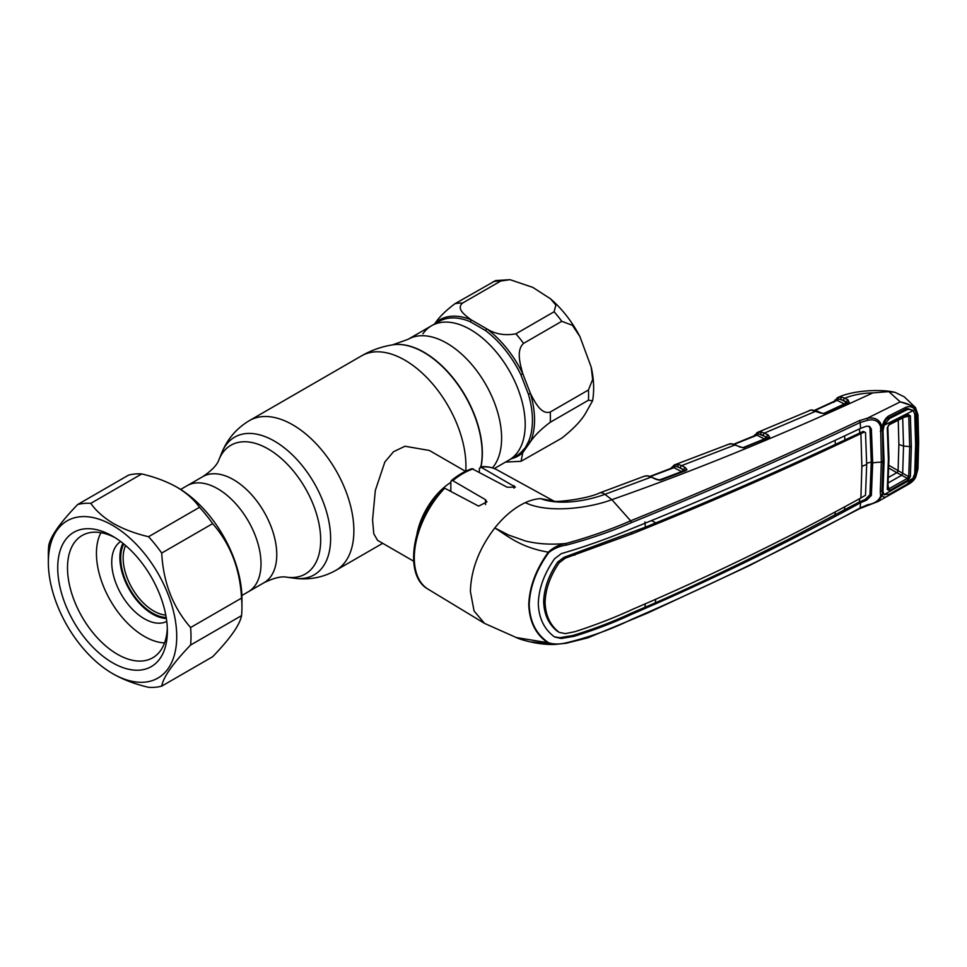 <?xml version="1.0" encoding="UTF-8"?>
<svg xmlns="http://www.w3.org/2000/svg" width="967" height="967" viewBox="0 0 967 967"><rect width="100%" height="100%" fill="white"/><g stroke="black" fill="none" stroke-linecap="round" stroke-linejoin="round"><path stroke-width="1.45" d="M470.397 329.554A77.529 44.76 60 0 1 521.032 397.872A77.529 44.76 60 0 1 509.15 459.99A77.529 44.76 -120 0 0 517.865 451.915A77.529 44.76 -120 0 0 503.759 361.9A77.529 44.76 -120 0 0 431.633 325.71A77.529 44.76 60 0 1 470.397 329.554M264.076 582.678A61.247 35.356 -120 0 0 273.468 533.603A61.247 35.356 -120 0 0 233.458 479.644A61.247 35.356 -120 0 0 202.84 476.61C211.906 470.445 217.285 464.776 218.977 459.615A74.374 42.935 -120 0 1 268.101 448.918A74.374 42.935 -120 0 1 319.811 528.49A74.374 42.935 -120 0 1 286.861 577.202C281.542 576.09 273.951 577.915 264.076 582.678L248.314 591.78A61.247 35.356 -120 0 0 257.705 542.705A61.247 35.356 -120 0 0 217.696 488.746A61.247 35.356 -120 0 0 187.078 485.712L180.636 489.423M416.97 533.905A51.88 29.953 -60 0 1 450.827 482.4M465.514 471.328L429.421 450.477L404.98 446.246L393.533 451.71L384.854 461.984L375.317 490.474L372.573 519.92L373.77 533.736L377.541 540.335L413.634 561.174M125.625 545.533A43.225 24.961 -120 0 0 153.705 610.987A43.225 24.961 -120 0 0 165.78 615.085M123.8 544.01A44.953 25.952 -120 0 0 152.484 613.102A44.953 25.952 -120 0 0 166.191 617.429M241.883 595.503L248.314 591.78A61.247 35.356 -120 0 0 257.705 542.705A61.247 35.356 -120 0 0 217.696 488.746A61.247 35.356 -120 0 0 187.078 485.712L202.84 476.61M510.056 279.681L532.793 287.392L550.537 298.815L555.868 305.089L554.103 311.761L515.894 333.82C505.016 335.827 495.285 334.159 486.715 328.816L471.267 319.896C465.248 315.399 455.808 308.811 462.601 303.046L500.809 280.986L510.056 279.681L495.66 280.563L454.925 303.735C445.896 310.504 439.32 316.958 435.198 323.111L434.461 324.078M494.306 468.56L516.378 455.82A77.529 44.76 -120 0 0 520.826 452.58A2.309 1.874 -132 0 1 522.772 452.665L530.496 441.677A78.581 45.364 60 0 0 530.496 393.581L522.772 373.685C520.21 364.269 515.979 350.272 523.57 343.37L561.779 321.31L572.416 325.299L579.91 336.589L591.2 367.097L592.65 379.487L588.432 389.991L550.223 412.051C541.024 414.843 534.775 401.873 530.496 393.581A2.309 0.737 -16.2 0 0 528.441 394.294L520.826 374.664A77.529 44.76 -120 0 0 485.241 330.388L469.998 321.6A77.529 44.76 -120 0 0 438.861 321.54L431.633 325.71A77.529 44.76 -120 0 0 422.917 333.796M520.826 452.58L525.347 447.588L528.441 441.738A2.309 1.729 23.7 0 1 530.496 441.677C534.666 435.476 541.242 429.01 550.223 422.289L588.432 400.229L592.602 400.761L585.688 413.078C581.348 420.597 573.383 428.949 561.779 438.148L521.044 461.307L522.772 452.665A78.581 45.364 60 0 1 511.35 458.721M505.548 462.069L521.044 461.307M485.241 330.388A2.309 1.136 -53.5 0 0 486.715 328.816A78.581 45.364 60 0 1 522.772 373.685L520.826 374.664M469.998 321.6A2.309 1.499 -67.4 0 0 471.267 319.896A78.581 45.364 60 0 0 435.198 323.111A2.309 1.874 -132 0 1 435.174 323.667M753.668 436.709L757.391 432.442A1.729 1.596 67 0 0 757.391 432.442L761.815 432.068A1.729 1.269 102.2 0 0 760.848 434.376L765.622 436.746L758.031 433.7A1.729 1.1 -63.6 0 1 756.907 435.21L734.364 444.288M765.622 436.746A1.729 1.1 -63.6 0 1 764.426 438.945L756.907 435.21L755.819 435.488M758.66 432.068A1.729 1.148 77 0 0 758.031 433.7L756.46 434.123A1.729 1.318 -155.2 0 1 756.424 434.932L756.424 434.932A1.729 1.318 -155.2 0 1 756.315 435.126M768.209 437.749L766.831 437.011A1.729 1.1 116.4 0 1 768.028 434.824L769.672 437.096A1.729 1.426 -147.5 0 0 768.282 437.628L744.348 447.407A1.729 0.894 -111.9 0 0 744.058 447.685L744.747 447.407M743.019 447.636L764.426 438.945M769.672 437.096L743.333 447.854L731.282 443.817A1.729 1.293 -84.9 0 1 731.789 443.732L727.111 444.699M731.282 443.817L729.964 443.78A1.729 1.438 -92.5 0 1 730.363 443.696M729.964 443.78L674.446 464.909L678.858 464.607L681.578 465.647A1.729 1.088 116.9 0 0 680.369 467.823L675.051 466.203L672.391 467.931M754.586 434.92A1.729 1.366 33.9 0 0 754.429 435.863M757.391 432.442L757.415 432.442A1.729 1.596 67 0 0 756.46 434.123M761.815 432.068L768.028 434.824M744.953 447.516A1.729 0.894 -111.9 0 0 744.348 447.407M739.84 447.177A1.729 1.052 -65 0 1 740.613 447.105L731.789 443.732M685.446 470.397L684.032 469.684A1.729 1.088 116.9 0 1 685.24 467.508L681.578 465.647L735.041 444.929A1.729 1.052 -65 0 1 735.802 444.868M678.858 464.607A1.729 1.269 102.7 0 0 677.879 466.904L682.799 469.406A1.729 1.088 -63.1 0 1 681.602 471.594L673.914 467.69L650.694 476.465M682.799 469.406L680.369 467.823M685.24 467.508L686.957 469.66A1.729 1.45 -157.3 0 0 685.458 470.373M686.957 469.66L685.736 470.639A1.729 0.858 -110.9 0 0 685.156 470.518L660.848 479.753A1.729 0.846 -110.7 0 0 660.582 480.019L660.461 480.236M685.736 470.639L661.416 479.886A1.729 0.846 -110.7 0 0 660.848 479.753M659.627 480.212L656.351 479.499A1.729 1.052 -64.8 0 1 657.137 479.427L661.138 479.983M659.542 479.97L681.602 471.594M670.699 468.983L671.207 467.943A1.729 1.342 29.7 0 0 671.074 468.427M674.446 464.909A1.729 1.596 67.9 0 0 674.422 464.922L674.422 464.922A1.729 1.596 67.9 0 0 673.467 466.59A1.729 1.33 -153.4 0 1 673.407 467.424L673.407 467.424A1.729 1.33 -153.4 0 1 673.286 467.617M675.691 464.571A1.729 1.148 77.8 0 0 675.051 466.203A1.729 1.088 -63.1 0 1 673.914 467.69L672.766 467.968M657.137 479.427L648.071 475.837L644.409 476.211A1.729 1.305 -109.5 0 0 644.397 476.223L646.319 475.861A1.729 1.414 -90.6 0 1 646.742 475.776M656.351 479.499L651.214 477.082A1.729 1.052 -64.7 0 1 652 476.997M915.459 476.344L917.441 469.587A1.729 1.064 2.9 0 0 917.973 468.862L915.797 476.852C914.625 479.608 912.28 482.037 908.762 484.141L914.903 477.214C912.739 481.131 909.693 483.959 905.753 485.724L888.419 495.551C885.458 497.654 883.439 497.679 882.375 495.624L880.623 496.156L880.284 491.925L881.336 462.19L880.623 426.725C878.785 421.032 874.458 418.892 867.665 420.282L860.147 422.519C786.8 457.101 710.552 490.474 631.403 522.627C611.313 531.451 589.652 538.945 566.396 545.11L565.949 543.49C589.072 537.132 610.636 529.578 630.641 520.826L611.869 499.673L604.871 494.342L651.214 477.082L647.539 475.933A1.729 1.281 -83.8 0 1 648.071 475.837M647.539 475.933L646.319 475.861M644.264 476.26L599.649 492.94A17.297 7.663 -110.5 0 1 604.871 494.342C586.594 501.051 559.579 505.705 540.505 498.609L553.934 501.136M631.403 522.627L630.641 520.826C709.754 488.71 785.966 455.324 859.264 420.669L867.242 418.264L900.229 401.885L888.818 391.611L872.85 392.892C783.173 434.509 696.18 470.107 611.869 499.673C587.174 508.884 546.947 513.211 525.311 502.647A70.325 40.602 120 0 1 540.505 498.609L554.635 501.498M566.396 545.11C559.857 545.98 553.994 548.446 548.809 552.52L548.301 552.181C520.041 547.237 508.146 536.25 494.802 527.946C479.136 548.482 471.002 569.648 470.397 591.453L474.06 610.987L484.527 623.389L516.33 637.555L548.809 642.874C553.994 644.397 559.857 644.373 566.396 642.801C589.64 637.132 611.313 629.36 631.403 619.484C710.552 585.24 786.8 548.059 860.147 507.953L867.665 504.701C874.458 503.638 878.785 500.785 880.623 496.156M444.711 488.202A68.911 39.78 120 0 0 414.287 557.911A68.911 39.78 120 0 0 428.139 589.205C402.792 575.498 412.438 519.267 443.104 488.323L444.711 488.202L478.617 506.116L486.909 501.897L485.531 499.709L452.798 480.672L451.299 480.623L450.827 481.892L450.827 491.441M451.299 480.623C458.128 474.978 465.042 470.989 472.017 468.669L507.143 487.223L515.435 487.126L480.406 466.843C486.57 466.191 492.118 467.194 497.05 469.865A68.911 39.78 120 0 0 481.324 467.073L479.354 468.463L479.354 472.174M565.949 643.2L554.901 644.445L548.301 643.103C535.923 634.811 529.42 621.999 528.768 604.665C529.384 586.993 535.887 569.503 548.301 552.181C553.305 547.467 559.18 544.566 565.949 543.49C551.577 544.868 538.123 544.058 525.565 541.037L508.521 535.005L494.802 527.946C504.254 516.148 514.432 507.711 525.311 502.647M809.234 410.479L811.361 409.911A1.729 1.475 85.4 0 0 810.962 410.008L757.439 432.43M811.361 409.911L816.97 410.975L821.346 412.969A1.729 1.064 114.4 0 0 820.572 413.042L810.962 410.008M821.346 412.969L824.646 413.634L820.572 413.042M816.97 410.975A1.729 1.064 114.4 0 0 816.196 411.06L764.474 433.047A1.729 1.1 116.4 0 0 763.277 435.247M823.679 413.489L844.372 403.94L837.108 400.398L815.29 410.346M833.808 402.284L837.519 397.703A1.729 1.596 65.2 0 0 837.519 397.703L838.812 397.28A1.729 1.148 75.8 0 0 838.22 398.9A1.729 1.1 -64 0 1 837.108 400.398L836.068 400.701M824.827 413.61L824.875 413.525A1.729 0.943 65.8 0 1 825.165 413.211A1.729 0.943 65.8 0 1 825.818 413.284L824.646 413.634M847.684 403.034A1.729 0.967 64.7 0 1 847.986 402.719A1.729 0.967 64.7 0 1 848.651 402.78L825.818 413.284M838.812 397.28L841.882 397.207A1.729 1.281 100.8 0 0 840.952 399.504L845.545 401.752A1.729 1.1 -63.9 0 1 844.372 403.94M845.545 401.752L846.802 401.994A1.729 1.1 -63.9 0 1 847.974 399.806L849.207 402.441L848.651 402.78M847.95 402.888L843.526 400.398A1.729 1.1 -63.9 0 1 844.699 398.211L847.974 399.806M848.192 402.598L848.144 402.683A1.729 1.245 51.1 0 1 849.207 402.441M841.882 397.207L844.699 398.211C853.112 394.862 862.491 393.098 872.85 392.892M843.526 400.398L838.22 398.9L836.636 399.371A1.729 1.305 -157.5 0 1 836.624 400.145L814.782 410.201M837.519 397.703L837.555 397.679A1.729 1.596 65.2 0 0 836.636 399.371M835.017 399.891A1.729 1.378 35.7 0 0 834.884 401.063M548.809 552.52C536.395 569.575 529.856 586.957 529.215 604.653C529.819 621.817 536.359 634.557 548.809 642.874M880.623 426.725L881.831 426.423C879.885 419.738 875.026 417.019 867.242 418.264L867.665 420.282M868.922 426.217L869.949 428.272L871.279 462.153L872.693 462.939L871.364 429.058L869.659 426.52L866.577 426.181L860.57 428.357L860.147 422.519A1.729 0.967 -115.4 0 0 859.264 420.669M860.57 428.357C787.416 463.108 711.216 496.494 631.971 528.526C613.574 536.286 594.246 543.381 573.987 549.812L561.235 553.692L554.587 558.733C544.203 573.576 538.776 588.492 538.305 603.493C538.776 618.167 544.203 629.336 554.587 636.975L561.235 638.498L573.987 636.334C594.246 630.121 613.574 622.736 631.971 614.166C711.216 580.007 787.416 542.862 860.57 502.719L860.147 507.953A1.729 0.907 -118.6 0 1 859.832 508.582L749.087 565.768L648.059 612.86L587.803 637.857L566.13 643.26L554.913 644.445M644.953 521.962L645.352 527.172L563.966 557.33L557.754 561.996C548.785 575.147 544.083 588.359 543.659 601.607L545.086 602.405C545.497 589.181 550.187 575.981 559.168 562.806L565.332 558.14L563.966 557.33M861.875 466.517A28.817 16.644 180 0 1 866.686 464.474L865.513 495.261L860.896 497.969L861.875 466.517L860.896 433.591C787.912 468.427 711.76 501.8 632.454 533.724L565.332 558.14M866.686 464.474L865.513 432.515L863.265 431.379L835.379 444.397C777.468 471.485 717.611 497.654 655.807 522.905L645.352 527.172M864.293 432.201L860.896 433.591M651.407 520.536L655.807 522.905M835.379 444.397L835.077 440.42M863.265 431.379L865.513 432.515M860.896 497.969C787.912 538.184 711.76 575.329 632.454 609.379C614.045 617.828 594.862 625.262 574.882 631.693L565.332 633.627L559.168 632.358C550.187 625.359 545.497 615.375 545.086 602.405M557.754 631.584C548.785 624.597 544.083 614.613 543.659 601.607M844.602 435.948L844.916 439.888M860.968 433.554L859.736 432.817L859.494 428.865M881.831 426.423L882.762 425.927L882.375 427.329A1.729 0.894 18.9 0 1 882.4 427.716L882.4 427.716A1.729 1.729 0 0 0 882.448 427.535L881.928 427.765A1.729 0.907 -4.3 0 1 880.719 428.079A1.729 0.894 18.9 0 0 882.4 427.716L883.064 461.199A1.729 1.003 -179.8 0 1 881.336 462.19A28.817 16.644 180 0 0 872.693 462.939L871.364 495.491L866.577 500.169L860.57 502.719M859.651 498.658L859.409 501.946L865.296 499.395L869.949 494.705L871.279 462.153A30.545 17.636 180 0 0 866.686 463.326M554.357 636.842L559.857 637.676L572.669 635.537C592.989 629.384 612.341 622.011 630.726 613.416L655.348 602.84C682.086 591.079 711.724 577.275 744.239 561.428L788.782 539.175L859.409 501.946L860.642 502.683M655.348 602.84L655.686 599.431M835.258 511.833L834.98 515.121M844.493 510.032L844.795 506.72M645.255 603.976L644.953 607.397M881.831 495.938L878.072 501.498L908.762 484.141M532.176 641.967L550.018 643.925M917.441 469.587L918.118 443.007L917.441 415.472L914.903 409.657L916.051 413.308L916.958 443.648L916.051 472.911L914.903 477.214L913.368 476.804M915.423 409.379C912.364 405.765 907.397 403.287 900.531 401.958L914.54 406.575L915.423 409.379M882.762 425.927L882.375 426.157C883.439 421.6 885.458 418.24 888.419 416.088L905.753 407.349C909.693 405.959 912.739 406.732 914.903 409.657L913.368 410.455L907.699 408.558L906.103 408.968M917.441 415.472A1.729 0.931 -2.7 0 0 917.973 414.758L915.459 407.566M917.973 414.758L918.65 442.282A1.729 1.003 -0 0 1 918.118 443.007M915.592 407.699L904.242 396.796L895.116 392.384L888.818 391.611M917.973 468.862L918.65 442.282M880.284 491.925L881.964 490.607L882.388 493.255A1.729 1.027 159.8 0 1 882.388 493.255L882.375 495.624M882.448 493.424L882.412 493.315A1.729 1.354 160.5 0 1 881.928 494.705A1.729 1.076 -175.3 0 1 880.719 494.923A1.729 1.027 159.8 0 0 882.388 493.255A1.729 1.354 160.5 0 1 882.4 493.267A1.729 1.729 0 0 0 882.388 493.255L884.467 494.923M905.753 407.349L905.366 409.283L907.699 408.558M888.419 416.088L888.286 417.949L885.965 419.896L882.847 426.084M880.973 428.055L880.671 427.402M880.284 431.318L882.013 430.327M881.336 462.19L883.064 461.199L882.013 490.885M910.37 476.526L907.989 480.043L889.471 490.559L887.283 489.435A1.729 1.076 3.8 0 0 887.839 488.71L887.839 488.71A1.729 1.076 3.8 0 0 887.791 488.383L888.866 488.867L907.372 478.363L908.738 476.707L909.705 446.984L908.738 416.124L907.372 415.532A1.729 0.991 -117 0 0 907.59 415.472A1.729 0.991 -117 0 0 907.989 414.541L910.37 415.834L911.349 446.742L910.37 476.526A1.729 1.064 -175.9 0 1 908.738 476.707L898.089 470.663L898.887 444.482L898.246 420.222M887.283 489.435L888.383 459.228L887.283 427.752L889.471 423.897L907.989 414.541M903.734 410.153L906.708 409.875L889.398 418.602L886.981 418.832M884.128 494.633L913.211 478.145L906.708 484.394L889.398 494.21L884.128 494.633L882.122 489.217M888.044 485.591L888.866 488.867A1.729 0.931 -119.3 0 1 889.471 490.559M913.211 478.145L914.734 473.455L915.628 444.385L914.734 414.239L913.211 410.588L908.75 409.259L906.708 409.875M889.398 418.602L884.128 425.311L913.211 410.588M882.109 428.877L882.992 430.786L884.128 425.311M882.992 430.786L884.068 461.537L883.052 459.373M884.068 461.537L882.992 491.091M888.504 477.408L896.784 472.694A1.729 1.003 120 0 0 897.98 470.591L898.089 470.663A1.729 0.979 120.6 0 1 896.88 472.742L888.818 468.088M911.349 446.742L903.541 446.029L902.682 473.419L901.655 475.256L896.88 472.742M907.989 480.043A1.729 0.931 -119.8 0 0 907.372 478.363L901.679 475.268L887.501 483.319M898.887 444.482L903.541 446.029L902.682 417.659M903.903 417.345L908.738 416.124A1.729 0.931 -3.8 0 0 910.37 415.834M901.679 475.268L902.682 473.419M907.59 415.472L889.084 424.839L887.839 427.027A1.729 0.907 176.5 0 0 887.791 426.822L888.866 424.9A1.729 0.979 -116.7 0 0 889.084 424.839L889.084 424.839A1.729 0.979 -116.7 0 0 889.471 423.897M887.851 488.867L888.939 458.503L887.839 427.027A1.729 0.907 176.5 0 1 887.283 427.752M122.978 543.333A46.114 26.617 -120 0 0 151.42 613.404A46.114 26.617 -120 0 0 166.36 618.481M120.657 541.544A46.114 26.617 -120 0 0 114.179 578A46.114 26.617 -120 0 0 143.261 618.118A46.114 26.617 -120 0 0 166.759 621.382M100.919 532.684A67.726 39.103 -120 0 0 142.765 635.464A67.726 39.103 -120 0 0 164.547 642.898M161.707 686.147L212.655 656.726C230.303 638.425 239.925 624.718 241.545 615.628A100.87 58.238 -120 0 0 241.943 607.107L241.943 598.863A90.777 52.411 -120 0 0 177.759 487.682L176.731 487.09C166.542 481.397 154.877 477.009 141.726 473.939A100.87 58.238 -120 0 0 128.587 475.111L77.65 504.532A100.87 58.238 60 0 1 90.789 503.36C96.096 510.951 103.699 517.683 113.562 523.57C123.703 529.239 135.368 533.627 148.567 536.721A100.87 58.238 60 0 1 161.707 553.064C163.278 582.46 172.912 607.288 190.596 627.523A100.87 58.238 60 0 1 190.596 645.037C172.948 663.35 163.314 677.057 161.707 686.147A100.87 58.238 60 0 1 148.567 687.319C135.368 684.225 123.703 679.849 113.562 674.168L112.547 673.576A90.777 52.411 -120 0 0 176.731 636.516A90.777 52.411 -120 0 0 112.547 525.335A90.777 52.411 -120 0 0 48.35 562.395A90.777 52.411 -120 0 0 112.547 673.576M241.943 607.107A100.87 58.238 -120 0 0 241.545 598.114C239.973 568.705 230.339 543.889 212.655 523.643A100.87 58.238 -120 0 0 199.516 507.3C194.162 499.685 186.571 492.94 176.731 487.09M112.547 662.758A77.529 44.76 60 0 1 57.73 567.81A77.529 44.76 60 0 1 112.547 536.153L112.547 536.153A77.529 44.76 60 0 1 167.364 631.1A77.529 44.76 60 0 1 112.547 662.758M167.303 628.175A70.603 40.771 60 0 1 152.738 657.778A70.603 40.771 60 0 1 117.43 654.284A70.603 40.771 60 0 1 71.304 592.058A70.603 40.771 60 0 1 82.135 535.476A70.603 40.771 60 0 1 115.049 537.664M48.35 562.395L48.35 554.151A100.87 58.238 60 0 1 48.749 545.63C50.32 536.6 59.954 522.905 77.65 504.532M190.596 645.037L241.545 615.628M190.596 627.523L241.545 598.114M161.707 553.064L212.655 523.643M148.567 536.721L199.516 507.3M90.789 503.36L141.726 473.939M480.998 466.771A82.316 47.528 -120 0 0 424.15 352.339A82.316 47.528 -120 0 0 392.868 344.82A82.316 47.528 -120 0 0 392.711 344.844M480.853 466.795A82.425 47.588 -120 0 0 423.872 352.411A82.425 47.588 -120 0 0 392.542 344.868C381.554 346.633 371.231 350.284 361.573 355.844L249.51 420.548C236.722 428.163 227.511 438.825 221.878 452.52A79.512 45.908 -120 0 1 274.398 441.085A79.512 45.908 -120 0 1 329.687 526.157A79.512 45.908 -120 0 1 294.452 578.242C309.126 580.212 322.966 577.565 335.972 570.3A86.462 49.921 -120 0 0 349.22 501.015A86.462 49.921 -120 0 0 292.735 424.827A86.462 49.921 -120 0 0 249.51 420.548M465.768 471.195A86.462 49.921 -120 0 0 404.81 360.123A86.462 49.921 -120 0 0 361.573 355.844M492.421 467.895A77.529 44.76 -120 0 0 495.116 404.484A77.529 44.76 -120 0 0 446.79 343.176A77.529 44.76 -120 0 0 408.026 339.344L392.542 344.868M449.691 490.837A47.468 27.402 -60 0 1 450.827 489.967M500.809 280.986A86.462 49.921 -120 0 0 493.122 281.675M561.779 321.31A86.462 49.921 -120 0 0 554.103 311.761M588.432 400.229A86.462 49.921 -120 0 0 588.432 389.991M528.441 441.738A77.529 44.76 -120 0 0 528.441 394.294M454.925 303.735A86.462 49.921 60 0 1 462.601 303.046M550.223 412.051A86.462 49.921 60 0 1 550.223 422.289M515.894 333.82A86.462 49.921 60 0 1 523.57 343.37M768.632 437.87A1.729 0.907 -112.4 0 0 768.016 437.773M485.531 499.709L485.531 504.581M473.25 468.862A68.911 39.78 120 0 0 452.798 480.672M514.057 485.652L514.057 488.154M630.641 620.089L631.403 619.484L630.641 620.089M557.754 561.996L559.168 562.806M573.564 554.369L574.882 555.155M631.209 532.974L632.454 533.724M869.949 428.272L871.364 429.058M869.949 494.705L871.364 495.491M865.296 499.395L866.577 500.169M630.726 613.416L631.971 614.166M572.669 635.537L573.987 636.334M559.857 637.676L561.235 638.498M888.878 458.237L888.383 459.228M888.866 465.332L897.98 470.591M382.702 543.309L335.972 570.3M286.861 577.202L294.452 578.242M431.633 325.71L408.026 339.344M218.977 459.615L221.878 452.52M550.537 298.815C562.335 309.126 572.126 321.721 579.91 336.589M591.2 367.097C593.895 378.967 594.354 390.185 592.602 400.761M756.424 434.932L733.88 444.131M743.248 447.624L740.613 447.105M671.207 467.943L674.519 464.885M650.223 476.296L673.407 467.424M599.649 492.94C586.232 499.274 556.073 502.175 554.925 501.293M428.139 589.205L484.527 623.389M497.05 469.865L554.055 501.172M825.165 413.211L847.986 402.719M878.072 501.498L859.832 508.582M554.901 644.445C536.564 645.17 517.466 638.486 516.318 637.543M905.583 409.222L888.286 417.949M837.627 397.655C852.398 390.245 881.602 388.867 895.116 392.384M882.061 490.245L883.379 493.46M904.338 409.851L908.75 409.259"/></g></svg>
